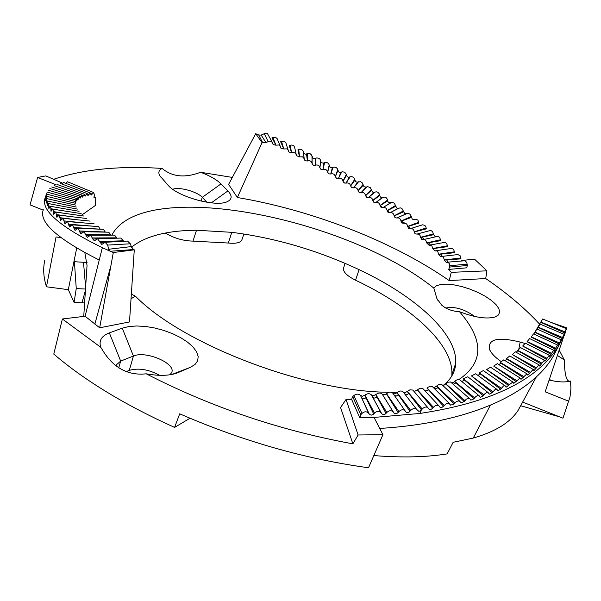 <?xml version="1.0" encoding="UTF-8"?>
<svg xmlns="http://www.w3.org/2000/svg" width="601" height="601" viewBox="0 0 601 601"><rect width="100%" height="100%" fill="white"/><g stroke="black" fill="none" stroke-linecap="round" stroke-linejoin="round"><path stroke-width="0.9" d="M520.646 405.728L559.629 416.876M522.637 402.061L562.942 418.198L569.988 397.096L570.942 388.441L570.507 381.004C565.361 382.491 558.246 382.176 549.164 380.057M539.435 323.977C525.004 308.351 507.101 293.205 485.713 278.541L486.923 270.833L474.474 259.114L461.651 260.526M570.454 381.019C566.668 382.446 564.617 375.392 564.294 359.856L559.283 350.293M171.931 374.431L190.449 367.294L195.07 364.439L197.676 360.78L198.18 356.498L196.595 351.818L193.019 346.98L187.655 342.202L180.781 337.717L172.727 333.735L163.87 330.437L154.622 327.973L145.412 326.456L136.675 325.975L128.824 326.546L122.258 328.169L109.359 332.894C101.486 335.936 98.632 340.744 100.78 347.318L104.754 353.621C115.452 368.946 129.275 375.678 146.238 373.814C211.191 407.193 280.074 430.534 352.877 443.838L340.564 407.538L346.041 399.455L358.106 434.981L382.927 434.696L368.503 467.766C305.278 459.074 242.346 441.089 179.699 413.811L174.583 427.409L189.984 418.258M62.542 183.147L45.819 175.898L37.608 177.468L30.05 204.866L43.167 210.117M37.608 177.468L55.382 184.499M99.248 260.023C57.245 238.882 38.592 222.122 43.295 209.734M45.135 197.887C40.492 210.08 59.634 226.712 102.576 247.785L108.21 250.354M113.296 252.525L134.271 249.828L129.5 321.941L99.676 327.793L113.296 252.525L110.276 251.248L133.55 249.535L131.311 246.59L108.646 249.257L110.299 251.248L102.568 247.785M99.676 327.793L85.094 316.239L102.32 247.8M266.025 142.632L261.157 135.082L258.746 134.992L255.703 133.707L262.059 142.617L266.025 142.632L269.083 141.115L271.111 141.355L272.343 142.482L273.094 144.533L275.904 145.179L278.766 144.984L280.126 146.088L280.892 148.169L283.777 148.973L286.76 148.868L288.112 150.115L288.69 151.888L291.658 152.872L293.235 152.496L294.775 152.879L295.91 153.946L296.496 155.689L299.531 156.876L302.408 156.823L303.678 157.875L305.007 160.715L307.389 160.993C309.77 160.272 311.326 161.068 312.062 163.382L313.234 165.177L315.209 165.222C317.591 164.531 319.146 165.35 319.867 167.671L321.032 169.474L323 169.55C325.381 168.889 326.921 169.73 327.635 172.066L328.777 173.877L330.738 173.982C333.119 173.351 334.652 174.207 335.35 176.559L336.477 178.384L338.431 178.505C340.805 177.911 342.33 178.79 342.998 181.141L344.11 182.982L346.056 183.132C348.43 182.569 349.932 183.47 350.586 185.829L351.668 187.67L353.591 187.858C355.957 187.309 357.46 188.226 358.091 190.607L359.143 192.448L361.043 192.673C363.417 192.147 364.897 193.086 365.506 195.475L366.557 197.338L368.458 197.556C370.794 197.083 372.252 198.045 372.83 200.426L373.837 202.289L375.708 202.552M361.058 192.666L366.092 187.099L367.669 186.641L370.351 187.685L372.485 192.012L373.814 192.358L376.316 191.802L377.894 192.328L379.066 193.567L380.425 197.068L381.703 197.594L383.265 197.218L375.708 202.56C378.037 202.086 379.486 203.055 380.042 205.467L381.042 207.345L382.905 207.615C385.211 207.195 386.623 208.186 387.142 210.59L388.111 212.476L389.959 212.762C392.243 212.371 393.625 213.378 394.121 215.789L395.037 217.667L396.833 218.005C399.117 217.607 400.491 218.629 400.965 221.07L401.866 222.971L403.662 223.302C405.9 222.956 407.238 224 407.658 226.419L408.53 228.327L410.303 228.68C412.511 228.357 413.819 229.417 414.209 231.843L415.006 233.729L416.891 234.097C419.025 233.879 420.264 234.961 420.595 237.335L421.752 239.499L424.404 239.596L425.741 240.302L426.808 243.037L429.046 245.268L430.594 245.2L431.864 245.937L432.848 248.649L434.951 250.91L436.589 250.865L437.791 251.631L438.692 254.321L440.683 256.604L442.381 256.589L443.523 257.378L444.342 260.045L446.22 262.352L447.955 262.367L449.248 263.471L449.713 267.047L448.662 269.428L451.283 272.343L449.165 280.584L444.995 277.707C392.896 242.458 319.95 213.505 250.392 199.878L237.372 197.496L228.62 184.379L255.703 133.707M565.826 330.31L545.167 391.814L568.907 401.28M564.324 335.471L565.684 331.354M566.15 329.926L566.773 327.868L551.14 322.452M74.404 261.698L76.259 288.578L74.081 302.386L68.326 289.659L74.081 260.924L74.404 261.698L87.062 262.539M85.477 289.036L76.259 288.578M84.583 302.934L74.081 302.386M237.372 197.496L262.059 142.617M448.662 269.428L466.631 267.828L467.36 265.499L449.713 267.047M451.283 272.343L486.923 270.833M346.041 399.455L351.6 399.357L359.826 417.808L360.81 414.705L352.712 396.637L353.906 395.526C356.385 393.715 358.579 393.67 360.48 395.39L361.637 397.877L362.651 398.636L364.409 398.696L366.024 397.772L364.83 395.263L362.508 396.232L360.48 395.39M382.927 434.696L374.04 417.425L359.826 417.808M241.94 239.656L241.782 240.107C240.28 242.796 235.787 243.773 228.312 243.037L231.806 232.332C275.235 237.876 317.659 250.309 359.075 269.639C415.757 296.263 457.571 334.028 455.731 363.252C455.242 371.779 451.111 379.148 443.335 385.354M521.443 404.263L518.175 410.273C510.324 422.443 495.352 431.706 473.25 438.061L453.146 442.298L447.144 453.89C426.132 457.256 401.693 457.812 373.83 455.566M435.477 236.869L433.622 234.706L420.595 237.485M429.655 230.686L431.225 230.709L432.525 231.565L433.622 234.706M410.303 228.68L422.668 224.797L424.847 225.42L425.884 226.742L426.327 228.861L414.209 232.001M383.265 197.218L384.85 197.12L386.353 197.864L387.352 199.247L387.968 201.718L388.975 202.702L392.483 202.424L394.361 203.243L396.698 207.984L397.982 208.367L400.401 207.886L401.919 208.457L404.773 213.648L408.192 213.43L409.694 214.016L410.791 215.316L412.256 219.102L413.503 219.515L416.238 219.14L417.943 220.259L418.874 223.091L407.666 226.585M366.092 187.099L363.981 186.716L363.004 184.447L358.091 190.607M304.294 159.573L303.513 152.692L305.195 154.232L308.2 153.51L310.296 153.841L311.536 154.945L312.993 158.243L314.346 158.641L316.817 157.913L318.913 158.266L320.145 159.385L320.896 161.864L321.851 162.856L323.24 163.104L325.847 162.398L327.5 162.803L328.732 163.945L330.182 167.288L331.527 167.724L333.976 167.048L336.049 167.454L337.281 168.611L338.724 171.984L340.053 172.434L342.495 171.781L344.553 172.217L345.778 173.388L347.205 176.784L348.535 177.25L350.954 176.626L352.614 176.889L354.214 178.272L355.627 181.697L356.941 182.178L360.6 181.712L362.057 182.591L363.004 184.447M303.513 152.692L304.264 159.43M299.531 156.876L297.916 149.829L299.944 149.191L301.567 149.491L303.024 150.828L303.482 152.556M291.658 152.872L289.269 145.682L291.237 145.029L292.792 145.247L294.039 146.126L294.7 147.523M283.777 148.973L280.622 141.663L284.033 141.137L285.858 142.775L288.285 150.445M275.904 145.179L271.998 137.764L275.296 137.163L277.136 138.613L280.314 146.389M261.157 135.082L265.221 133.279L267.52 133.707L272.351 142.475M49.845 207.112L48.756 206.939L48.846 203.641L47.231 205.812L47.547 201.057L46.112 203.251L46.743 198.608L45.488 200.824L46.435 196.294L45.345 198.533L46.593 194.131L45.676 196.392L47.216 192.11L75.914 199.96M48.756 206.939L48.854 208.509L50.642 206.353L50.905 208.727L58.8 210.095M108.646 249.257L107.677 245.088L105.07 242.308L101.787 244.472L97.527 238.747L94.304 240.903L90.488 235.216L87.355 237.365L83.96 231.723L80.932 233.857L77.957 228.282L75.05 230.401L72.473 224.894L69.701 227.013L67.515 221.574L64.885 223.692L63.082 218.336L60.611 220.454L59.183 215.181L56.87 217.307L55.81 212.13L53.662 214.264L52.963 209.186L50.995 211.327L50.905 208.727M534.274 333.277L542.613 318.988L540.9 322.399L564.707 332.916L562.033 338.453L538.09 327.425L537.587 328.311M360.81 414.705L361.96 413.428C364.446 411.317 366.685 411.272 368.676 413.285L369.735 414.615L371.373 415.118L373.146 414.495L374.491 413.097C376.94 410.949 379.148 410.851 381.102 412.804L382.131 414.097L383.746 414.562L385.166 414.119L386.811 412.489C389.178 410.333 391.319 410.16 393.242 411.97L394.346 413.338L395.916 413.728L397.599 413.03L398.899 411.602C401.145 409.469 403.211 409.206 405.097 410.829L406.329 412.316L407.516 412.639L409.153 412.098L410.716 410.445C412.849 408.319 414.84 407.981 416.688 409.439L418.717 411.242L420.144 411.009L421.511 409.942L407.223 391.491L405.119 392.603L403.286 392.107L405.773 394.632L407.328 394.459L408.755 393.467M428.798 408.92L427.972 407.786C426.184 406.494 424.268 406.9 422.24 409.018L421.511 409.942M428.956 409.108L430.789 409.551L432.728 408.244L417.267 389.966L414.998 391.146M562.033 338.453L557.72 345.981L557.503 344.997L553.949 351.224L553.619 350.195L549.682 356.325L549.239 355.244L544.927 361.276L544.386 360.142L539.683 366.062L539.037 364.882L533.951 370.674L533.207 369.45L527.731 375.099L526.897 373.83L521.014 379.336L520.105 378.021L513.81 383.363L512.833 382.011L506.132 387.179L505.088 385.789L503.54 385.887L500.641 389.193L497.981 390.778L496.899 389.35L495.239 389.373L492.196 392.641L489.379 394.143L488.02 392.566L486.502 392.626L484.812 393.798L483.309 395.856L480.334 397.269L478.937 395.668L477.337 395.646L475.549 396.78L473.986 398.831L470.853 400.153L469.712 398.688L468.126 398.35L466.241 399.222L464.25 401.566L460.959 402.79L459.833 401.333L458.172 400.905L456.182 401.716L454.123 404.052L450.667 405.164L448.962 403.369L446.581 403.504L441.758 407.613L440.187 407.425L438.94 405.885C437.212 404.736 435.379 405.209 433.441 407.313L432.728 408.244M565.924 330.355L566.285 328.634L564.707 332.916M420.227 413.39C491.753 402.535 537.978 379.877 558.915 345.417L564.054 335.366M394.286 395.308L396.277 396.051L398.433 394.917L396.93 392.784L394.744 393.865L392.806 393.189L405.247 411.016M416.733 409.491L403.023 391.792C401.318 390.515 399.334 390.808 397.058 392.656L396.93 392.784M427.98 407.786L412.834 390.064L409.965 389.801L407.223 391.491M469.712 398.688L450.54 381.988L448.121 382.198L443.846 385.256M453.237 384.272L456.009 382.852L454.589 381.59L455.761 380.456L458.007 379.351L459.434 379.554M461.846 381.53L464.423 380.042L463.258 378.765L467.743 376.767M505.186 360.743L506.808 359.045L506.538 358.564L509.753 355.95L533.215 369.442M447.009 262.216L464.693 260.759L466.759 262.314L467.36 265.499M448.061 262.126L446.633 259.88L444.342 260.045M330.738 173.982L333.164 167.251M323 169.55L321.039 169.437L319.905 167.897M346.056 183.132L344.223 182.794L343.028 181.352M338.431 178.505L336.53 178.249L335.373 176.769M353.591 187.858L358.549 181.757M75.328 202.019L75.914 199.968L75.861 201.838L76.853 198.533L76.943 200.441L78.183 197.241L78.415 199.179L79.895 196.099L80.256 198.075L81.976 195.1L82.465 197.105L84.41 194.243L85.026 196.294L87.198 193.545L87.926 195.633L90.308 192.996L91.149 195.122L93.741 192.598L94.365 194.919L93.936 197.646L95.807 197.519L94.079 196.767M92.163 194.1L90.698 193.537M99.27 229.161L100.187 229.169L98.496 226.524L72.473 224.887M100.179 232.039L105.273 232.031L103.38 229.342M101.051 235.171L110.839 234.931L108.721 232.204L83.96 231.723M101.832 238.62L116.872 237.876L114.536 235.119L90.488 235.216M100.104 242.624L123.348 240.798L120.809 238.071L97.527 238.747M78.971 198.007L78.333 197.797M77.424 199.156L76.936 199.014M83.231 195.956L82.232 195.625M80.925 196.873L80.098 196.61M85.845 195.257L84.733 194.837M46.593 194.123L75.38 201.53L75.245 202.687M88.858 194.566L87.551 194.085M62.429 184.229L61.888 184.019L63.616 182.471L90.308 192.996M67.492 183.996L65.667 183.245L67.515 181.765L93.741 192.598M131.311 246.59L130.304 243.788L127.532 241.054L105.07 242.301M449.165 280.584L485.713 278.541M352.877 443.838L358.106 434.981M81.759 215.06L95.304 205.527L95.807 197.519M84.876 252.781L87.04 265.454L83.742 316.396M539.998 324.074L538.09 327.425M560.913 339.663L536.963 329.032L534.845 332.33L558.885 343.862M557.51 344.989L533.5 333.878L531.171 337.108L555.249 349.143M553.619 350.188L529.601 338.588L527.069 341.751L551.125 354.282M549.246 355.244L525.282 343.156L522.69 346.011L546.519 359.27M544.386 360.142L520.526 347.573L516.251 352.336M539.044 364.875L515.35 351.84L512.345 354.545L535.837 368.766M526.897 373.822L503.743 359.879L500.317 362.411L500.798 363.027L499.033 364.709M520.105 378.014L497.327 363.635L493.691 366.077L516.154 381.643M512.833 382.003L490.506 367.203L486.66 369.547L508.634 385.526M483.294 370.592L479.23 372.823L480.184 373.837L477.96 375.43M496.899 389.35L475.707 373.777L471.432 375.903L492.196 392.641M459.833 401.333L441.555 384.332L439.015 384.437L434.538 387.45M449.571 403.737L432.262 386.466L430.474 386.225L428.325 387.112L427.048 388.208L428.611 389.921L425.162 390.973M438.948 405.885L422.683 388.374L419.926 388.238L417.267 389.966M392.806 393.189L392.716 393.077C390.966 391.649 388.907 391.867 386.548 393.723L384.197 394.887L382.259 394.211M393.302 412.046L382.206 394.151C380.418 392.551 378.292 392.686 375.828 394.557L373.409 395.676L371.426 394.895C369.585 393.227 367.421 393.317 364.942 395.157L364.83 395.263M351.6 399.357L352.712 396.637M134.271 249.828L133.55 249.535M76.688 248.16L74.081 260.924M68.326 289.659L46.465 286.797L56.051 236.937L60.799 237.583M174.583 427.409C125.143 405.104 84.876 380.666 53.774 354.087L62.384 318.988L100.78 347.318M85.094 316.239L62.384 318.988M46.465 286.797C43.46 277.249 42.911 268.437 44.812 260.346M518.881 348.843L520.15 342.059C497.756 336.59 487.554 339.077 489.56 349.512C491.257 353.305 495.089 357.31 501.054 361.517M520.15 342.059L524.778 343.404M564.294 359.856L557.495 355.567M550.696 380.41L549.494 379.096M533.155 370.201L532.704 370.073M162.112 168.423C158.889 170.053 158.071 172.427 159.663 175.552L168.175 185.356C177.761 196.91 216.345 207.443 227.381 201.62C232.196 199.269 232.369 195.708 227.892 190.93L221.01 183.898C216.645 179.601 209.839 175.725 200.591 172.269C185.033 178.204 172.209 176.919 162.112 168.423C119.028 165.643 82.878 169.272 53.662 179.301M206.924 202.267L202.274 197.338C197.293 191.584 178.677 186.505 172.795 189.323M169.97 374.769L171.661 372.597C176.371 363.545 145.81 350.36 133.43 356.04L120.673 361.088L116.376 364.815L116.083 366.084M146.238 373.814C158.874 376.083 169.144 375.813 177.04 373.011L176.378 373.251M190.449 367.294L178.114 372.582M474.655 316.457C464.257 309.019 454.626 306.217 445.769 308.05M459.119 379.396C483.888 362.486 484.008 339.903 459.472 311.671C452.373 311.341 446.43 309.147 441.645 305.083L436.897 298.569L433.832 288.097C344.876 216.473 141.904 177.197 111.861 235.126M459.472 311.671C474.737 317.531 486.607 319.304 495.081 316.982L498.402 314.999L499.679 312.137L498.86 308.591L496.028 304.594L491.385 300.402L485.225 296.263L477.953 292.432L469.982 289.126L461.808 286.549L453.913 284.844L446.761 284.13L440.788 284.446L436.386 285.791L433.832 288.097M131.288 294.062L135.383 296.15C182.719 344.636 306.968 392.062 389.208 392.258M391.499 392.295L397.456 392.303M452.177 382.89L454.206 381.966M231.806 232.332L196.512 230.243C167.055 230.483 145.389 236.133 131.514 247.176M159.656 375.317C148.567 369.382 138.433 367.737 129.268 370.381L126.218 371.621M130.98 298.772L135.383 296.15M558.915 345.417L553.281 356.213C530.848 395.067 466.962 423.157 379.712 428.445M421.203 410.28L420.219 413.428L374.107 417.417M232.332 177.423L200.591 172.269M258.746 134.992L262.817 142.955M165.32 233.045C173.884 238.169 183.11 240.858 192.981 241.114L228.312 243.037M345.019 263.306L343.607 268.038C342.78 271.697 346.769 275.754 355.559 280.216C412.181 306.946 453.838 345.087 451.839 374.784L455.731 363.252M451.892 375.85L451.839 374.784M443.921 242.534L445.551 242.624L446.723 243.525L447.685 246.643L432.848 248.649M436.874 236.569L438.482 236.629L439.714 237.508L440.743 240.633L426.808 243.037M430.391 244.99L428.453 242.751M411.347 228.35L409.627 227.952L408.755 226.239M403.662 223.302L404.623 222.941L402.828 222.625L401.889 220.898L400.972 221.236M396.833 218.013L407.057 213.55M424.163 239.393L422.03 237.177M442.328 256.364L440.743 254.11L438.692 254.321M457.887 254.584L460.163 255.771L460.99 258.866L446.633 259.88M435.56 250.782L451.163 248.476L452.733 248.859L453.95 250.279L454.439 252.72L440.743 254.11M371.426 394.895L372.905 397.479L374.716 398.11L377.022 397.043L375.715 394.669M434.854 388.975L438.061 387.773L436.536 386.225M389.959 212.762L390.635 212.416L388.787 212.13L387.803 210.433L387.157 210.763M382.905 207.615L383.446 207.285L381.83 207.165L380.568 205.332L380.057 205.647M368.458 197.556L366.888 197.045L365.836 195.385L365.528 195.663M94.853 324.097L110.794 266.04M82.044 302.739L85.387 290.471M361.96 413.428L353.906 395.526M368.676 413.285L361.637 397.877L369.269 414.134M410.716 410.445L397.058 392.656M409.972 411.362L398.433 394.917M422.24 409.018L407.35 391.364M464.25 401.566L445.724 384.016M473.986 398.831L456.009 382.852M483.309 395.856L464.423 380.042M483.933 394.887L463.258 378.765M530.262 372.259L506.538 358.564M529.759 373.251L506.808 359.045M473.25 438.061L490.281 405.352M467.285 264.177L449.788 265.695M337.717 169.76L335.35 176.559M329.175 165.087L327.635 172.066M329.31 165.914L327.665 172.284M324.6 162.631L323 169.52L323.789 162.961M346.214 174.545L342.998 181.141M346.349 175.387L343.118 181.186M341.684 171.976L338.491 178.377L340.88 172.292M337.852 170.594L335.426 176.649M264.215 133.595L268.091 141.483M354.643 179.444L350.586 185.829M354.778 180.285L350.608 186.032M350.15 176.814L346.161 182.952L349.354 177.115M357.76 182.058L353.779 187.632M47.254 204.287L48.125 204.438M68.799 225.255L71.414 225.367M68.754 224.188L92.967 226.179M74.006 228.62L76.928 228.688M73.923 227.546L100.187 229.169M79.738 232.054L82.998 232.054M79.617 230.972L105.265 232.009M86.003 235.539L89.647 235.449M85.853 234.443L110.824 234.901M92.794 239.07L96.941 238.86M92.607 237.966L116.857 237.831M99.886 241.512L123.348 240.798M60.017 217.712L77.063 219.763M64.119 220.913L84.636 222.994M64.127 221.964L66.463 222.107M46.247 201.763L46.908 201.883M45.736 199.374L46.187 199.464M47.449 203.318L50.627 203.979M46.48 200.809L47.817 201.11M50.777 209.726L52.092 209.907M53.406 211.612L64.082 213.28M53.316 212.626L54.879 212.814M56.449 214.61L70.242 216.518M56.389 215.639L58.192 215.819M59.987 218.756L62.053 218.922M45.999 198.435L46.705 198.608M45.999 196.211L46.39 196.309M107.677 245.088L130.304 243.788M85.605 287.083L83.509 262.239M201.155 201.132L202.274 197.338L221.01 183.898M211.297 202.853L227.892 190.93M109.359 332.894L120.673 361.088L118.705 367.947M129.268 370.381L133.43 356.04L122.258 328.169M192.981 241.114L196.512 230.243M355.559 280.216L359.075 269.639M371.29 189.548L365.506 195.475M366.88 186.813L361.321 192.41M371.418 190.397L365.836 195.385M272.816 137.381L275.949 145.157M281.441 141.288L283.815 148.95M290.088 145.322L291.68 152.857M298.735 149.469L299.546 156.869M303.347 151.737L304.226 159.197M307.374 153.743L307.389 160.993L306.555 154.089M311.979 156.072L312.062 163.382M312.114 156.891L312.099 163.607M315.998 158.131L315.209 165.222L315.187 158.469M320.596 160.527L319.867 167.671M447.61 245.749L432.848 248.513M440.661 239.746L426.808 242.894M418.777 222.22L407.658 226.419M414.735 219.177L413.999 219.425M411.174 216.548L400.965 221.07M411.279 217.412L401.889 220.898M406.306 213.806L397.689 217.637M403.541 211.822L394.128 215.962M374.491 413.097L364.942 395.157M373.709 413.984L366.024 397.772M381.102 412.804L372.71 397.246L381.68 413.631M386.811 412.489L375.828 394.557M386.045 413.383L377.022 397.043M393.865 412.857L383.603 396.397M398.14 412.511L386.42 393.843M398.899 411.602L386.548 393.723M433.441 407.313L417.402 389.831M444.304 405.337L427.183 388.066M443.606 406.284L428.611 389.921M454.799 403.106L436.679 386.075M454.123 404.052L438.061 387.773M464.919 400.612L445.867 383.859M474.632 397.87L454.732 381.425M492.805 391.664L471.432 375.903M501.226 388.216L479.23 372.823M500.641 389.193L480.184 373.837M509.197 384.542L486.66 369.547M516.702 380.651L493.691 366.077M523.726 376.557L500.317 362.411M523.201 377.548L500.798 363.027M536.317 367.767L512.345 354.545M541.877 363.102L517.731 350.36M541.418 364.101L517.634 350.623M546.955 358.271L522.69 346.011M551.545 353.275L527.22 341.511M555.64 348.137L531.322 336.86M559.261 342.855L534.995 332.075M562.386 337.446L538.233 327.162M565.038 331.91L541.043 322.121M405.765 395.33L404.706 393.955M48.921 205.955L54.353 206.992M460.937 257.964L444.342 259.917M454.371 251.819L438.692 254.185M433.531 233.819L420.595 237.335M426.237 227.982L414.209 231.843M403.429 210.959L394.121 215.789M399.244 208.014L390.635 212.416L398.486 208.277M395.563 205.467L387.142 210.59M395.676 206.323L387.803 210.433M391.311 202.567L383.446 207.285L390.545 202.838M387.577 200.065L380.042 205.467M387.698 200.922L380.568 205.332M382.491 197.489L376.166 202.229M379.607 195.61L372.845 200.614M379.479 194.762L372.83 200.426M375.122 191.967L368.789 197.271L374.34 192.245M358.113 190.802L363.139 185.288M332.353 167.574L330.768 173.899M320.731 161.346L319.905 167.874M566.277 328.83L565.045 332.901M405.885 411.925L392.859 393.257M416.688 409.431L403.023 391.792M488.26 392.693L467.751 376.767M67.515 221.574L94.094 223.775M77.957 228.275L103.38 229.334M59.183 215.181L86.687 218.509M63.082 218.336L90.15 221.1M51.761 186.986L79.895 196.099M49.808 188.534L78.183 197.241M54.135 185.604L81.976 195.092M60.077 183.343L87.198 193.545M47.547 201.05L76.289 207.029M50.649 206.346L79.077 211.297M52.963 209.178L81.15 213.603M55.81 212.13L83.689 216.007M46.435 196.294L75.26 203.236M46.75 198.6L75.553 205.069M48.29 190.239L76.853 198.533M56.907 184.394L84.418 194.243M75.268 203.393L75.538 201.538M490.762 351.728L489.56 349.512M160.61 177.01L159.663 175.552M108.683 358.82L104.762 353.621M438.189 300.891L436.897 298.569M116.143 365.611L116.376 364.815M518.175 410.273L536.415 376.752M294.595 147.087L296.248 154.645M303.31 151.55L304.189 158.995M393.242 411.97L382.206 394.151M383.025 395.466L393.895 412.91M405.097 410.829L392.716 393.077M479.192 395.804L459.434 379.547M505.095 385.782L483.302 370.584M563.843 334.201L540.006 324.067M566.285 328.627L542.613 318.981M405.359 394.797L406.419 396.172M48.846 203.634L77.461 209.103M241.782 240.107L243.931 233.999M457.887 254.576L441.389 256.469M444.237 242.451L429.535 245.148M437.115 236.501L423.307 239.589M429.805 230.641L416.891 234.097M422.315 224.879L410.4 228.643M296.496 155.689L296.376 155.163M296.285 154.757L295.835 152.752M288.683 151.873L288.548 151.467"/></g></svg>
